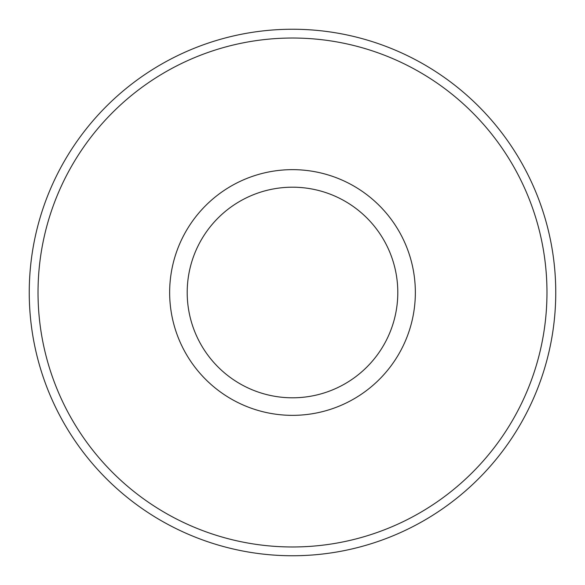 <?xml version="1.0" encoding="UTF-8"?>
<svg xmlns="http://www.w3.org/2000/svg" width="585" height="585" viewBox="0 0 585 585"><rect width="100%" height="100%" fill="white"/><g stroke="black" fill="none" stroke-linecap="round" stroke-linejoin="round"><path stroke-width="0.88" d="M546.975 292.5A254.475 254.475 0 0 0 165.262 72.116A254.475 254.475 0 0 0 165.262 512.884A254.475 254.475 0 0 0 546.975 292.5M555.75 292.5A263.25 263.25 0 0 0 160.875 64.518A263.25 263.25 0 0 0 160.875 520.482A263.25 263.25 0 0 0 555.75 292.5M292.5 169.65A122.85 122.85 0 0 0 169.65 292.5A122.85 122.85 0 0 0 292.5 415.35A122.85 122.85 0 0 0 415.35 292.5A122.85 122.85 0 0 0 292.5 169.65M397.8 292.5A105.3 105.3 0 0 0 239.85 201.306A105.3 105.3 0 0 0 239.85 383.694A105.3 105.3 0 0 0 397.8 292.5"/></g></svg>
